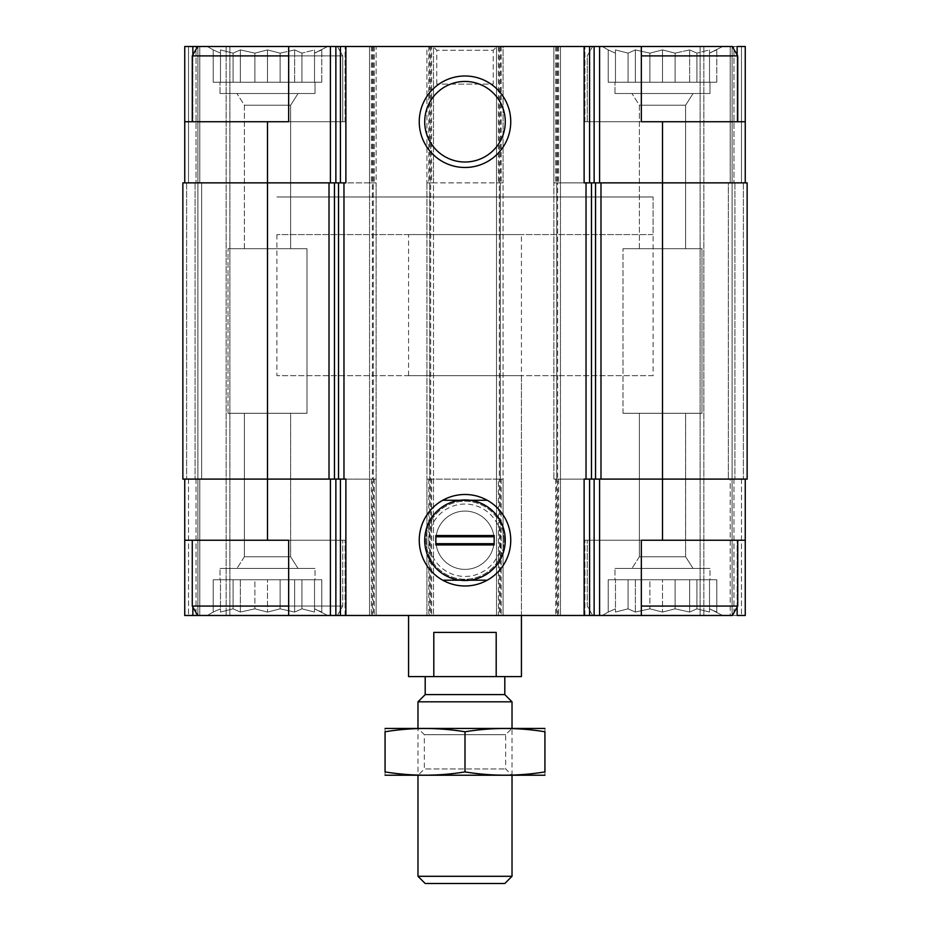 <?xml version="1.0" encoding="UTF-8"?>
<svg xmlns="http://www.w3.org/2000/svg" width="930" height="930" viewBox="0 0 930 930"><rect width="100%" height="100%" fill="white"/><g stroke="black" fill="none" stroke-linecap="round" stroke-linejoin="round"><path stroke-width="0.7" stroke-dasharray="4.65 3.49" d="M327.697 46.5L207.32 46.5L327.697 46.5L207.32 46.5L327.697 46.5L314.526 53.15L327.697 46.5M314.526 49.906L314.526 53.15L314.526 49.906L301.925 53.15L314.526 49.906L314.526 53.15L321.803 49.906L314.526 53.15L314.526 49.906L301.925 53.15L294.659 49.906L301.925 53.15L314.526 49.906L314.526 82.235L314.526 53.15L314.526 82.235L321.803 82.235L321.803 49.906L321.803 82.235L301.925 82.235L301.925 53.15L294.659 49.906L280.104 53.15L294.659 49.906L301.925 53.15L301.925 82.235L294.659 82.235L294.659 49.906L280.104 53.15L267.503 49.906L280.104 53.15L294.659 49.906L294.659 82.235L280.104 82.235L280.104 53.15L267.503 49.906L254.901 53.15L267.503 49.906L280.104 53.15L280.104 82.235L267.503 82.235L267.503 49.906L254.901 53.15L240.359 49.906L254.901 53.15L267.503 49.906L267.503 82.235L254.901 82.235L254.901 53.15L240.359 49.906L233.081 53.15L240.359 49.906L254.901 53.15L254.901 82.235L240.359 82.235L240.359 49.906L233.081 53.15L220.48 49.906L233.081 53.15L240.359 49.906L240.359 82.235L233.081 82.235L233.081 53.15L220.48 49.906L220.48 53.15L220.48 49.906L233.081 53.15L233.081 82.235L220.48 82.235L220.48 49.906L220.48 53.15L213.214 49.906L220.48 53.15L220.48 82.235L220.48 53.15L213.214 49.906L220.48 53.15L220.48 82.235L213.214 82.235L213.214 49.906L207.32 46.5L213.214 49.906L213.214 82.235L314.526 82.235L314.526 49.906L314.526 82.235L314.526 53.15L314.526 82.235L321.803 82.235L301.925 82.235L301.925 53.15L301.925 82.235L294.659 82.235L294.659 49.906L294.659 82.235L280.104 82.235L280.104 53.15L280.104 82.235L267.503 82.235L267.503 49.906L267.503 82.235L254.901 82.235L254.901 53.15L254.901 82.235L240.359 82.235L240.359 49.906L240.359 82.235L233.081 82.235L233.081 53.15L233.081 82.235L220.48 82.235L220.48 49.906L220.48 82.235L220.48 53.15L220.48 82.235L213.214 82.235L314.526 82.235L314.526 49.906M722.68 46.5L602.303 46.5L722.68 46.5L602.303 46.5L722.68 46.5L709.52 53.15L722.68 46.5M709.52 49.906L709.52 53.15L709.52 49.906L696.919 53.15L709.52 49.906L709.52 53.15L716.786 49.906L709.52 53.15L709.52 49.906L696.919 53.15L689.642 49.906L696.919 53.15L709.52 49.906L709.52 82.235L709.52 53.15L709.52 82.235L716.786 82.235L716.786 49.906L716.786 82.235L696.919 82.235L696.919 53.15L689.642 49.906L675.099 53.15L689.642 49.906L696.919 53.15L696.919 82.235L689.642 82.235L689.642 49.906L675.099 53.15L662.497 49.906L675.099 53.15L689.642 49.906L689.642 82.235L675.099 82.235L675.099 53.15L662.497 49.906L649.896 53.15L662.497 49.906L675.099 53.15L675.099 82.235L662.497 82.235L662.497 49.906L649.896 53.15L635.341 49.906L649.896 53.15L662.497 49.906L662.497 82.235L649.896 82.235L649.896 53.15L635.341 49.906L628.076 53.15L635.341 49.906L649.896 53.15L649.896 82.235L635.341 82.235L635.341 49.906L628.076 53.15L615.474 49.906L628.076 53.15L635.341 49.906L635.341 82.235L628.076 82.235L628.076 53.15L615.474 49.906L615.474 53.15L615.474 49.906L628.076 53.15L628.076 82.235L615.474 82.235L615.474 49.906L615.474 53.15L608.197 49.906L615.474 53.15L615.474 82.235L615.474 53.15L608.197 49.906L615.474 53.15L615.474 82.235L608.197 82.235L608.197 49.906L602.303 46.5L608.197 49.906L608.197 82.235L709.52 82.235L709.52 49.906L709.52 82.235L709.52 53.15L709.52 82.235L716.786 82.235L696.919 82.235L696.919 53.15L696.919 82.235L689.642 82.235L689.642 49.906L689.642 82.235L675.099 82.235L675.099 53.15L675.099 82.235L662.497 82.235L662.497 49.906L662.497 82.235L649.896 82.235L649.896 53.15L649.896 82.235L635.341 82.235L635.341 49.906L635.341 82.235L628.076 82.235L628.076 53.15L628.076 82.235L615.474 82.235L615.474 49.906L615.474 82.235L615.474 53.15L615.474 82.235L608.197 82.235L709.52 82.235L709.52 49.906M315.003 568.451L220.015 568.451L315.003 568.451L220.015 568.451L315.003 568.451L315.003 579.739L220.015 579.739L315.003 579.739L315.003 568.451M709.985 568.451L614.997 568.451L709.985 568.451L614.997 568.451L709.985 568.451L709.985 579.739L614.997 579.739L709.985 579.739L709.985 568.451M614.997 579.739L709.985 579.739L614.997 579.739L614.997 568.451L614.997 579.739M220.015 579.739L315.003 579.739L220.015 579.739L220.015 568.451L220.015 579.739M345.879 479.101L184.744 479.101L184.744 540.237L345.088 540.237L184.744 540.237L184.744 615.474L345.088 615.474L197.695 615.474L337.311 615.474L342.74 606.069L342.74 540.237L192.266 540.237L342.74 540.237L192.266 540.237L342.74 540.237L342.74 606.069L192.266 606.069L342.74 606.069L192.266 606.069L192.266 540.237M184.744 540.237L288.66 540.237L288.66 615.474L288.66 540.237L288.66 615.474L641.34 615.474L641.34 540.237L584.912 540.237L641.34 540.237L641.34 615.474L641.34 540.237L745.256 540.237L584.912 540.237L745.256 540.237L745.256 615.474L700.116 615.474L745.256 615.474L737.141 615.474L737.141 540.237L737.141 607.092M192.859 54.882L192.859 121.737L345.088 121.737L192.859 121.737L192.859 46.5L184.744 46.5L184.744 121.737L345.088 121.737L288.66 121.737L288.66 46.5L288.66 121.737L288.66 46.5L376.127 46.5L376.127 479.101L371.43 479.101L371.43 615.474M192.859 607.092L192.859 615.474M737.734 540.237L587.26 540.237L737.734 540.237L587.26 540.237L737.734 540.237L737.734 606.069L641.34 606.069M558.57 46.5L558.57 182.861L556.698 182.861L560.453 182.861L560.453 615.474L560.453 46.5L553.873 46.5L641.34 46.5L641.34 121.737L641.34 46.5L641.34 121.737L584.912 121.737L745.256 121.737L584.912 121.737L737.141 121.737L737.141 46.5L745.256 46.5L745.256 121.737L737.141 121.737L737.141 54.882M556.698 182.861L553.873 182.861L553.873 46.5L553.873 182.861L556.698 182.861L556.698 479.101L560.453 479.101L553.873 479.101L745.256 479.101L745.256 615.474L745.256 479.101L584.121 479.101M184.744 479.101L184.744 615.474L184.744 479.101L188.511 479.101L184.744 479.101L188.511 479.101L184.744 479.101L184.744 615.474L229.884 615.474L184.744 615.474L184.744 479.101L376.127 479.101L369.547 479.101L369.547 615.474L369.547 46.5L369.547 182.861L373.302 182.861L369.547 182.861L369.547 479.101L371.43 479.101M745.256 479.101L745.256 615.474L745.256 479.101L741.489 479.101L745.256 479.101L741.489 479.101L745.256 479.101L745.256 540.237M521.428 234.593L408.572 234.593L521.428 234.593L521.428 615.474L408.572 615.474L521.428 615.474L521.428 375.662L408.572 375.662L521.428 375.662M199.799 615.474L229.884 615.474L199.799 615.474L199.799 479.101L195.091 479.101L197.916 479.101L195.091 479.101L197.916 479.101L195.091 479.101L197.916 479.101L195.091 479.101L197.916 479.101L197.916 615.474L197.916 479.101L197.916 615.474L197.916 479.101L201.671 479.101L197.916 479.101L197.916 615.474L197.916 479.101L197.916 615.474L197.916 479.101L201.671 479.101L199.799 479.101L199.799 615.474M641.34 615.474L737.141 615.474L584.912 615.474L732.305 615.474L592.689 615.474L587.26 606.069L587.26 540.237L587.26 606.069L592.689 615.474L732.305 615.474L737.734 606.069M730.201 615.474L700.116 615.474L730.201 615.474L730.201 479.101L734.909 479.101L732.084 479.101L734.909 479.101L732.084 479.101L732.084 615.474L732.084 479.101L732.084 615.474L732.084 479.101L728.33 479.101L732.084 479.101L732.084 615.474L732.084 479.101L732.084 615.474L732.084 479.101L728.33 479.101L730.201 479.101L730.201 615.474M557.64 46.5L557.64 182.861L553.873 182.861L747.139 182.861L584.121 182.861M345.879 182.861L184.744 182.861L376.127 182.861L376.127 615.474L376.127 479.101L372.36 479.101L372.36 615.474M267.503 121.737L267.503 479.101L182.861 479.101L182.861 182.861L182.861 479.101L182.861 182.861L182.861 479.101L188.511 479.101L182.861 479.101L182.861 182.861L376.127 182.861L373.302 182.861L373.302 479.101M201.671 182.861L197.916 182.861L201.671 182.861L197.916 182.861L201.671 182.861L197.916 182.861L201.671 182.861L197.916 182.861L201.671 182.861L201.671 479.101L197.916 479.101L201.671 479.101L197.916 479.101L201.671 479.101L201.671 182.861M431.613 182.861L433.496 182.861L433.496 46.5L431.613 46.5L431.613 182.861L429.73 182.861L433.496 182.861L433.496 615.474L433.496 46.5L429.73 46.5L429.73 615.474M431.613 46.5L426.917 46.5L426.917 182.861L503.084 182.861L503.084 479.101L498.387 479.101L498.387 615.474M558.57 182.861L560.453 182.861L560.453 46.5L496.504 46.5L503.084 46.5L503.084 182.861L503.084 46.5L426.917 46.5L426.917 182.861L503.084 182.861L503.084 479.101L496.504 479.101L496.504 615.474L496.504 46.5L496.504 182.861L500.27 182.861L496.504 182.861L496.504 479.101L498.387 479.101M556.698 479.101L553.873 479.101L557.64 479.101L557.64 182.861L747.139 182.861L741.489 182.861L747.139 182.861L747.139 479.101L662.497 479.101L662.497 540.237M728.33 182.861L732.084 182.861L728.33 182.861L732.084 182.861L728.33 182.861L732.084 182.861L732.084 479.101L734.909 479.101L728.33 479.101L732.084 479.101L728.33 479.101L732.084 479.101L732.084 182.861L734.909 182.861L732.084 182.861L732.084 479.101L732.084 182.861L728.33 182.861L734.909 182.861L728.33 182.861L728.33 479.101L728.33 182.861M745.256 182.861L745.256 46.5L745.256 182.861L745.256 46.5L741.489 46.5L745.256 46.5L741.489 46.5L741.489 182.861L745.256 182.861L741.489 182.861L741.489 46.5L733.968 46.5L745.256 46.5L745.256 121.737M429.73 182.861L426.917 182.861L429.73 182.861L429.73 479.101L433.496 479.101L426.917 479.101L426.917 615.474L426.917 479.101L503.084 479.101L503.084 615.474L503.084 479.101L499.329 479.101L499.329 615.474M429.73 479.101L499.329 479.101L499.329 46.5M188.511 46.5L196.032 46.5L184.744 46.5L184.744 182.861L184.744 46.5L188.511 46.5L184.744 46.5L184.744 182.861L184.744 46.5L188.511 46.5L188.511 182.861L188.511 46.5M195.091 182.861L197.916 182.861L197.916 479.101L197.916 182.861L195.091 182.861L197.916 182.861L197.916 479.101L197.916 182.861L195.091 182.861L195.091 479.101L195.091 182.861M199.799 46.5L229.884 46.5L229.884 615.474L229.884 46.5L199.799 46.5L229.884 46.5L229.884 615.474L229.884 46.5L197.916 46.5L197.916 182.861L196.032 182.861L197.916 182.861L196.032 182.861L197.916 182.861L197.916 46.5L197.916 182.861L197.916 46.5L199.799 46.5L196.032 46.5L197.916 46.5L197.916 182.861L197.916 46.5L197.916 182.861L197.916 46.5L199.799 46.5L199.799 182.861L199.799 46.5M429.73 46.5L369.547 46.5L376.127 46.5L376.127 182.861L373.302 182.861M426.917 182.861L426.917 479.101L426.917 182.861M553.873 479.101L553.873 182.861L553.873 479.101M730.201 46.5L700.116 46.5L700.116 615.474L700.116 46.5L730.201 46.5L700.116 46.5L700.116 615.474L700.116 46.5L732.084 46.5L732.084 182.861L733.968 182.861L732.084 182.861L733.968 182.861L732.084 182.861L732.084 46.5L732.084 182.861L732.084 46.5L730.201 46.5L733.968 46.5L732.084 46.5L732.084 182.861L732.084 46.5L732.084 182.861L732.084 46.5L730.201 46.5L730.201 182.861L730.201 46.5M267.503 540.237L267.503 479.101L372.36 479.101L372.36 46.5M557.64 615.474L557.64 479.101L662.497 479.101L662.497 121.737M501.212 46.5L501.212 182.861L503.084 182.861L500.27 182.861L500.27 479.101M747.139 182.861L747.139 479.101L747.139 182.861M501.212 182.861L500.27 182.861M196.032 46.5L197.916 46.5L196.032 46.5L196.032 182.861L196.032 46.5M184.744 121.737L184.744 182.861M733.968 46.5L732.084 46.5L733.968 46.5L733.968 182.861L733.968 46.5M496.98 46.5L433.02 46.5L496.98 46.5L493.214 50.267L436.786 50.267L493.214 50.267L493.214 84.119L436.786 84.119L493.214 84.119M192.859 46.5L345.088 46.5L197.695 46.5L337.311 46.5L197.695 46.5L192.266 55.905L342.74 55.905L192.266 55.905L342.74 55.905L342.74 121.737L192.266 121.737L342.74 121.737L192.266 121.737L342.74 121.737L342.74 55.905L337.311 46.5L197.695 46.5M737.141 46.5L584.912 46.5L737.141 46.5M465 499.956A40.281 40.281 0 0 0 430.113 560.372A40.281 40.281 0 0 0 499.887 560.372A40.281 40.281 0 0 0 465 499.956M460.013 500.27A40.281 40.281 0 0 0 460.013 580.204M469.987 580.204A40.281 40.281 0 0 0 469.987 500.27M465 81.456A40.281 40.281 0 0 0 430.113 141.872A40.281 40.281 0 0 0 499.887 141.872A40.281 40.281 0 0 0 465 81.456M737.734 121.737L587.26 121.737L737.734 121.737L587.26 121.737L737.734 121.737L737.734 55.905L641.34 55.905M653.092 375.662L276.908 375.662L653.092 375.662L653.092 196.974L276.908 196.974L653.092 196.974L276.908 196.974L653.092 196.974L653.092 234.593L276.908 234.593L653.092 234.593M722.68 615.474L602.303 615.474L722.68 615.474L602.303 615.474L722.68 615.474L709.52 608.825L722.68 615.474M675.099 608.825L689.642 612.068L696.919 608.825L709.52 612.068L709.52 608.825L709.52 612.068L696.919 608.825L689.642 612.068L675.099 608.825L662.497 612.068L649.896 608.825L635.341 612.068L628.076 608.825L615.474 612.068L615.474 608.825L608.197 612.068L615.474 608.825L615.474 612.068L628.076 608.825L635.341 612.068L649.896 608.825L662.497 612.068L675.099 608.825L689.642 612.068L696.919 608.825L709.52 612.068L709.52 608.825L716.786 612.068L709.52 608.825L709.52 612.068L696.919 608.825L689.642 612.068L675.099 608.825L662.497 612.068L649.896 608.825L635.341 612.068L628.076 608.825L615.474 612.068L615.474 608.825L608.197 612.068L615.474 608.825L615.474 612.068L628.076 608.825L635.341 612.068L649.896 608.825L662.497 612.068L675.099 608.825L675.099 579.739L662.497 579.739L662.497 612.068L662.497 579.739L649.896 579.739L649.896 608.825L649.896 579.739L635.341 579.739L635.341 612.068L635.341 579.739L628.076 579.739L628.076 608.825L628.076 579.739L615.474 579.739L615.474 612.068L615.474 579.739L615.474 608.825L615.474 579.739L608.197 579.739L608.197 612.068L602.303 615.474L608.197 612.068L608.197 579.739L675.099 579.739L675.099 608.825L675.099 579.739L689.642 579.739L689.642 612.068L689.642 579.739L662.497 579.739L662.497 612.068L662.497 579.739L649.896 579.739L649.896 608.825L649.896 579.739L635.341 579.739L635.341 612.068L635.341 579.739L628.076 579.739L628.076 608.825L628.076 579.739L615.474 579.739L615.474 612.068L615.474 579.739L615.474 608.825L615.474 579.739L608.197 579.739L675.099 579.739L675.099 608.825M693.059 568.451L631.935 568.451L693.059 568.451L631.935 568.451L693.059 568.451L685.619 556.768L639.375 556.768L685.619 556.768L685.619 413.28L639.375 413.28L685.619 413.28L639.375 413.28L685.619 413.28L685.619 556.768L639.375 556.768L685.619 556.768L693.059 568.451M641.34 46.5L732.305 46.5L592.689 46.5L732.305 46.5L737.734 55.905M685.619 105.206L639.375 105.206L685.619 105.206L693.059 93.523L631.935 93.523L693.059 93.523L631.935 93.523L693.059 93.523L685.619 105.206L639.375 105.206L685.619 105.206L685.619 248.694L639.375 248.694L685.619 248.694L685.619 105.206M709.985 93.523L614.997 93.523L709.985 93.523L709.985 82.235L614.997 82.235L709.985 82.235L614.997 82.235L709.985 82.235L709.985 93.523L614.997 93.523L709.985 93.523M685.619 248.694L639.375 248.694L685.619 248.694M288.66 615.474L197.695 615.474L192.266 606.069M327.697 615.474L207.32 615.474L327.697 615.474L207.32 615.474L327.697 615.474L314.526 608.825L327.697 615.474M288.66 606.069L342.74 606.069L337.311 615.474L197.695 615.474M288.66 55.905L342.74 55.905L337.311 46.5L288.66 46.5M280.104 608.825L294.659 612.068L301.925 608.825L314.526 612.068L314.526 608.825L314.526 612.068L301.925 608.825L294.659 612.068L280.104 608.825L267.503 612.068L254.901 608.825L240.359 612.068L233.081 608.825L220.48 612.068L220.48 608.825L213.214 612.068L220.48 608.825L220.48 612.068L233.081 608.825L240.359 612.068L254.901 608.825L267.503 612.068L280.104 608.825L294.659 612.068L301.925 608.825L314.526 612.068L314.526 608.825L321.803 612.068L314.526 608.825L314.526 612.068L301.925 608.825L294.659 612.068L280.104 608.825L267.503 612.068L254.901 608.825L240.359 612.068L233.081 608.825L220.48 612.068L220.48 608.825L213.214 612.068L220.48 608.825L220.48 612.068L233.081 608.825L240.359 612.068L254.901 608.825L267.503 612.068L280.104 608.825L280.104 579.739L267.503 579.739L267.503 612.068L267.503 579.739L254.901 579.739L254.901 608.825L254.901 579.739L240.359 579.739L240.359 612.068L240.359 579.739L233.081 579.739L233.081 608.825L233.081 579.739L220.48 579.739L220.48 612.068L220.48 579.739L220.48 608.825L220.48 579.739L213.214 579.739L213.214 612.068L207.32 615.474L213.214 612.068L213.214 579.739L280.104 579.739L280.104 608.825L280.104 579.739L294.659 579.739L294.659 612.068L294.659 579.739L267.503 579.739L267.503 612.068L267.503 579.739L254.901 579.739L254.901 608.825L254.901 579.739L240.359 579.739L240.359 612.068L240.359 579.739L233.081 579.739L233.081 608.825L233.081 579.739L220.48 579.739L220.48 612.068L220.48 579.739L220.48 608.825L220.48 579.739L213.214 579.739L280.104 579.739L280.104 608.825M298.065 568.451L236.941 568.451L298.065 568.451L236.941 568.451L298.065 568.451L290.625 556.768L244.381 556.768L290.625 556.768L290.625 413.28L244.381 413.28L290.625 413.28L244.381 413.28L290.625 413.28L290.625 556.768L244.381 556.768L290.625 556.768L298.065 568.451M290.625 105.206L244.381 105.206L290.625 105.206L298.065 93.523L236.941 93.523L298.065 93.523L236.941 93.523L298.065 93.523L290.625 105.206L244.381 105.206L290.625 105.206L290.625 248.694L244.381 248.694L290.625 248.694L290.625 105.206M315.003 93.523L220.015 93.523L315.003 93.523L315.003 82.235L220.015 82.235L315.003 82.235L220.015 82.235L315.003 82.235L315.003 93.523L220.015 93.523L315.003 93.523M290.625 248.694L244.381 248.694L290.625 248.694M307.005 413.28L228.001 413.28L307.005 413.28L307.005 248.694L228.001 248.694L307.005 248.694L228.001 248.694L307.005 248.694L307.005 413.28L228.001 413.28L307.005 413.28M701.999 413.28L622.995 413.28L701.999 413.28L701.999 248.694L622.995 248.694L701.999 248.694L622.995 248.694L701.999 248.694L701.999 413.28L622.995 413.28L701.999 413.28M321.803 579.739L321.803 612.068L321.803 579.739L314.526 579.739L321.803 579.739L314.526 579.739L314.526 612.068L314.526 579.739L301.925 579.739L301.925 608.825L301.925 579.739L294.659 579.739L321.803 579.739M716.786 579.739L716.786 612.068L716.786 579.739L709.52 579.739L716.786 579.739L709.52 579.739L709.52 612.068L709.52 579.739L696.919 579.739L696.919 608.825L696.919 579.739L689.642 579.739L716.786 579.739M709.52 579.739L709.52 612.068L709.52 579.739L696.919 579.739L696.919 608.825L696.919 579.739L689.642 579.739L689.642 612.068L689.642 579.739L675.099 579.739L709.52 579.739M314.526 579.739L314.526 612.068L314.526 579.739L301.925 579.739L301.925 608.825L301.925 579.739L294.659 579.739L294.659 612.068L294.659 579.739L280.104 579.739L314.526 579.739M521.428 676.598L408.572 676.598M425.196 676.598L504.804 676.598L425.196 676.598M408.572 375.662L408.572 234.593M496.19 676.598L496.19 632.4L433.81 632.4L496.19 632.4L433.81 632.4L433.81 676.598M276.908 234.593L276.908 375.662M504.804 883.5L425.196 883.5M512.023 876.293L417.977 876.293M512.023 701.813L417.977 701.813M544.469 775.353L417.977 775.353L417.977 728.33L512.023 728.33L417.977 728.33L424.336 734.688L505.664 734.688L424.336 734.688L424.336 768.982L505.664 768.982L424.336 768.982L417.977 775.353L512.023 775.353L385.531 775.353M504.804 694.605L425.196 694.605M385.067 771.912C385.067 776.271 385.067 776.271 385.067 771.912C411.711 776.271 438.356 776.271 465 771.912C491.645 776.271 518.289 776.271 544.933 771.912C544.933 776.271 544.933 776.271 544.933 771.912L544.933 731.771C544.933 727.411 544.933 727.411 544.933 731.771C518.289 727.4 491.645 727.4 465 731.771C438.356 727.4 411.711 727.4 385.067 731.771C385.067 727.411 385.067 727.411 385.067 731.771L385.067 771.912M465 771.912L465 731.771M544.469 728.33L385.531 728.33M442.75 500.27A45.744 45.744 0 0 0 442.75 580.204A45.744 45.744 0 0 1 442.75 500.27L487.25 500.27A45.744 45.744 0 0 1 487.25 580.204L442.75 580.204M494.156 540.237A29.155 29.155 0 0 0 450.422 514.988A29.155 29.155 0 0 0 450.422 565.487A29.155 29.155 0 0 0 494.156 540.237A29.155 29.155 0 0 0 450.422 514.988A29.155 29.155 0 0 0 450.422 565.487A29.155 29.155 0 0 0 494.156 540.237M501.212 540.237A36.212 36.212 0 0 0 446.9 508.884A36.212 36.212 0 0 0 446.9 571.59A36.212 36.212 0 0 0 501.212 540.237M504.025 540.237A39.025 39.025 0 0 0 445.482 506.432A39.025 39.025 0 0 0 445.482 574.031A39.025 39.025 0 0 0 504.025 540.237A39.025 39.025 0 0 0 445.482 506.432A39.025 39.025 0 0 0 445.482 574.031A39.025 39.025 0 0 0 504.025 540.237M487.25 580.204A45.744 45.744 0 0 0 487.25 500.27M494.156 535.529L494.156 544.933M435.845 535.529L435.845 544.933M741.489 479.101L741.489 615.474L741.489 479.101M188.511 479.101L188.511 615.474L188.511 479.101M186.628 182.861L186.628 479.101L186.628 182.861M196.032 479.101L196.032 615.474L196.032 479.101M226.13 46.5L226.13 615.474L226.13 46.5M374.244 479.101L374.244 615.474M373.302 46.5L373.302 615.474M431.613 479.101L431.613 615.474M428.788 479.101L428.788 615.474M430.671 46.5L430.671 615.474M501.212 479.101L501.212 615.474M500.27 46.5L500.27 615.474M556.698 46.5L556.698 615.474M558.57 479.101L558.57 615.474M555.756 479.101L555.756 615.474M743.372 182.861L743.372 479.101L743.372 182.861M734.909 182.861L734.909 479.101L734.909 182.861M733.968 479.101L733.968 615.474L733.968 479.101M703.871 46.5L703.871 615.474L703.871 46.5M741.489 46.5L741.489 182.861L741.489 46.5M374.244 46.5L374.244 182.861M371.43 46.5L371.43 182.861M428.788 46.5L428.788 182.861M498.387 46.5L498.387 182.861M555.756 46.5L555.756 182.861M584.912 615.474L584.912 540.237L584.912 615.474M584.912 121.737L584.912 46.5L584.912 121.737M639.375 556.768L631.935 568.451L639.375 556.768L639.375 413.28L639.375 556.768M587.26 121.737L587.26 55.905L592.689 46.5L587.26 55.905L587.26 121.737M639.375 248.694L639.375 105.206L631.935 93.523L639.375 105.206L639.375 248.694M614.997 93.523L614.997 82.235L614.997 93.523M345.088 615.474L345.088 540.237L345.088 615.474M345.088 121.737L345.088 46.5L345.088 121.737M192.266 121.737L192.266 55.905M244.381 556.768L236.941 568.451L244.381 556.768L244.381 413.28L244.381 556.768M244.381 248.694L244.381 105.206L236.941 93.523L244.381 105.206L244.381 248.694M220.015 93.523L220.015 82.235L220.015 93.523M228.001 413.28L228.001 248.694L228.001 413.28M622.995 413.28L622.995 248.694L622.995 413.28M436.786 84.119L436.786 50.267L433.02 46.5M512.023 775.353L512.023 728.33L505.664 734.688L505.664 768.982L512.023 775.353"/><path stroke-width="1.4" d="M737.141 54.882L737.141 46.5L745.256 46.5L745.256 121.737L641.34 121.737L641.34 46.5L288.66 46.5L288.66 121.737L267.503 121.737L267.503 182.861L329.011 182.861L329.011 479.101L267.503 479.101L267.503 540.237L288.66 540.237L288.66 615.474L641.34 615.474L641.34 540.237L745.256 540.237L745.256 615.474L737.141 615.474L737.141 607.092M267.503 540.237L184.744 540.237L184.744 615.474L192.859 615.474L192.859 607.092M192.859 54.882L192.859 46.5L184.744 46.5L184.744 182.861M745.256 479.101L745.256 540.237M184.744 479.101L184.744 540.237M288.66 615.474L192.859 615.474M662.497 121.737L662.497 479.101L747.139 479.101L747.139 182.861L584.121 182.861L584.121 46.5M345.879 46.5L345.879 182.861L334.463 182.861L334.463 479.101L345.879 479.101L345.879 615.474M267.503 182.861L182.861 182.861L182.861 479.101L267.503 479.101L267.503 182.861M329.011 182.861L334.463 182.861M465 75.993A45.744 45.744 0 0 0 425.382 144.603A45.744 45.744 0 0 0 504.618 144.603A45.744 45.744 0 0 0 465 75.993M465 494.493A45.744 45.744 0 0 0 425.382 563.103A45.744 45.744 0 0 0 504.618 563.103A45.744 45.744 0 0 0 465 494.493M595.537 182.861L595.537 479.101L584.121 479.101L584.121 615.474M662.497 540.237L662.497 479.101L595.537 479.101M329.011 479.101L334.463 479.101M745.256 121.737L745.256 182.861M267.503 121.737L184.744 121.737M288.66 46.5L192.859 46.5M465 499.956A40.281 40.281 0 0 0 424.719 540.237A40.281 40.281 0 0 0 469.987 580.204A40.281 40.281 0 0 0 469.987 500.27A40.281 40.281 0 0 0 465 499.956M465 81.456A40.281 40.281 0 0 0 430.113 141.872A40.281 40.281 0 0 0 499.887 141.872A40.281 40.281 0 0 0 465 81.456M641.34 615.474L732.305 615.474L737.734 606.069L737.734 540.237M641.34 606.069L737.734 606.069M641.34 55.905L737.734 55.905L737.734 121.737M641.34 46.5L732.305 46.5L737.734 55.905M197.695 615.474L192.266 606.069L288.66 606.069M192.266 121.737L192.266 55.905L288.66 55.905M408.572 615.474L408.572 676.598L521.428 676.598L521.428 615.474M433.81 676.598L433.81 632.4L496.19 632.4L496.19 676.598M512.023 876.293L417.977 876.293L425.196 883.5L504.804 883.5L512.023 876.293L512.023 775.353M417.977 728.33L417.977 701.813L512.023 701.813L512.023 728.33M417.977 876.293L417.977 775.353M417.977 701.813L425.196 694.605L504.804 694.605L512.023 701.813M425.196 694.605L425.196 676.598M385.067 775.225L544.933 775.225M385.067 771.912C385.067 776.271 385.067 776.271 385.067 771.912L385.067 731.771C385.067 727.411 385.067 727.411 385.067 731.771C411.711 727.4 438.356 727.4 465 731.771C491.645 727.4 518.289 727.4 544.933 731.771C544.933 727.411 544.933 727.411 544.933 731.771L544.933 771.912C544.933 776.271 544.933 776.271 544.933 771.912C518.289 776.271 491.645 776.271 465 771.912C438.356 776.271 411.711 776.271 385.067 771.912M465 771.912L465 731.771M385.067 728.457L544.933 728.457M487.25 500.27L442.75 500.27M442.75 580.204L487.25 580.204M435.845 544.933L435.845 535.529L494.156 535.529L494.156 544.933L435.845 544.933M435.845 536.773L494.156 536.773M435.845 543.701L494.156 543.701M599.583 479.101L599.583 615.474M330.417 479.101L330.417 615.474M594.13 479.101L594.13 615.474M589.574 479.101L589.574 615.474M586.028 182.861L586.028 479.101M343.972 182.861L343.972 479.101M340.426 479.101L340.426 615.474M335.87 479.101L335.87 615.474M600.989 182.861L600.989 479.101M591.48 182.861L591.48 479.101M338.52 182.861L338.52 479.101M599.583 46.5L599.583 182.861M594.13 46.5L594.13 182.861M589.574 46.5L589.574 182.861M340.426 46.5L340.426 182.861M335.87 46.5L335.87 182.861M330.417 46.5L330.417 182.861M192.266 606.069L192.266 540.237M197.695 46.5L192.266 55.905M504.804 694.605L504.804 676.598"/></g></svg>
